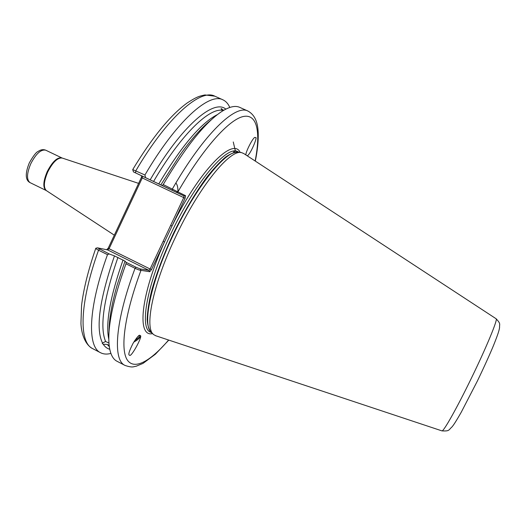 <?xml version="1.0" encoding="UTF-8"?>
<svg xmlns="http://www.w3.org/2000/svg" width="526" height="526" viewBox="0 0 526 526"><rect width="100%" height="100%" fill="white"/><g stroke="black" fill="none" stroke-linecap="round" stroke-linejoin="round"><path stroke-width="0.79" d="M108.948 343.077L105.601 341.479L102.524 343.044L102.261 343.471L103.208 344.214C104.937 346.877 107.12 348.56 109.75 349.264M139.771 335.279L140.35 335.641C143.079 335.687 131.152 357.595 129.646 355.267L129.08 355.017C128.272 354.011 129.62 350.079 133.124 343.222C136.76 337.495 138.976 334.845 139.771 335.279M234.78 152.402L234.543 151.113M233.261 141.967L235.418 151.113M246.03 155.025C244.656 153.691 253.749 135.721 255.195 137.523L255.531 137.654C258.2 135.833 250.402 154.729 247.22 155.801M229.79 107.449C228.179 103.734 225.891 101.189 222.925 99.822C209.21 92.26 176.401 121.052 144.939 175L145.551 177.624L133.459 171.903L184.021 195.974L162.212 185.527L163.218 184.56L185.546 195.698L185.093 198.263L151.488 269.595L149.726 271.732L140.975 270.344C139.778 270.292 137.805 269.614 135.057 268.313L125.97 263.809C113.116 299.702 107.482 326.62 109.073 344.563C110 353.479 112.636 359.041 116.976 361.25L124.997 365.412C112.689 360.146 114.918 322.109 135.057 268.313L135.991 267.208L140.205 268.937L148.983 270.364L107.639 249.916L97.52 247.845L109.244 253.959L114.458 255.906C99.44 299.735 95.462 328.783 102.524 343.044M155.9 335.805L153.835 334.72C144.078 328.697 152.612 285.184 175.375 237.397C198.999 186.691 230.526 148.365 241.815 152.711L243.946 153.658M223.662 110.322L221.163 108.52L221.794 110.204C207.908 108.685 180.056 135.991 153.579 181.457L145.551 177.624M225.825 109.138C213.95 98.553 181.549 125.786 150.166 179.833M211.288 119.81C201.945 127.187 191.503 138.91 179.971 154.986L160.825 184.889L153.579 181.457M222.899 110.782L221.794 110.204M103.208 344.214L107.311 344.471L109.171 345.529M109.086 331.242C109.06 319.335 111.762 303.87 117.199 284.849L124.997 261.126L114.458 255.906M233.846 152.678L233.59 151.212M109.244 253.959L107.495 254.65C87.987 308.361 87.145 346.877 100.65 352.775C103.569 354.248 106.982 354.465 110.894 353.419M107.495 254.65L98.526 250.205C96.554 249.192 95.647 248.535 95.804 248.219L97.448 247.858M125.97 263.809L126.122 262.323L135.991 267.208M124.997 261.126L126.122 262.323M162.212 185.527L160.825 184.889M172.193 190.261L172.41 188.919C203.753 134.012 235.51 104.016 247.95 111.052L239.705 107.357C235.28 105.318 229.283 106.712 221.722 111.519C204.916 122.683 185.415 147.03 163.218 184.56M133.459 171.903L132.723 169.589L144.939 175M106.633 249.705L108.231 248.154L141.362 177.505L141.579 175.835M107.639 249.916L109.073 248.713L150.114 268.996L183.738 197.618L142.27 177.933L109.073 248.713L108.231 248.154M255.149 160.995C260.791 132.197 257.352 113.294 242.973 116.581C228.632 119.941 202.964 148.365 177.88 191.937L176.315 192.227M185.546 195.698L184.021 195.974L183.738 197.618L185.093 198.263M240.158 152.448C233.235 136.536 199.663 169.793 172.022 226.009L170.661 225.378M152.599 333.589C136.78 337.56 140.278 295.796 164.513 241.947L163.145 241.329M140.205 268.937L140.975 270.344C124.642 314.37 120.184 348.133 126.963 359.475C133.834 370.758 150.245 361.507 168.609 340.033M141.362 177.505L142.27 177.933L142.487 176.276M151.488 269.595L150.114 268.996L148.983 270.364L149.726 271.732M140.35 335.641C140.6 337.39 138.41 339.546 133.782 342.104M139.219 335.457L139.186 337.205L134.505 340.94M135.971 340.118L134.38 341.137M139.134 337.284L134.978 340.217M30.048 182.627C26.168 180.701 24.328 175.165 29.298 162.922C33.302 155.874 36.255 152.047 38.142 151.435C40.693 149.627 43.224 149.213 45.729 150.186C41.002 149.174 36.024 153.684 30.784 163.718C26.714 173.534 26.471 179.839 30.048 182.627L46.17 190.491C42.751 187.775 43.093 181.496 47.202 171.654C52.442 161.574 57.347 157.004 61.904 157.931L62.101 158.017M441.873 430.853L441.932 430.873C443.398 431.984 456.805 408.261 471.211 378.549C486.458 347.285 498.063 319.118 496.13 318.763L496.077 318.723M138.608 183.377L62.186 158.043C57.617 157.517 52.804 162.139 47.754 171.923C43.75 181.437 43.303 187.677 46.426 190.642L114.32 235.168M239.074 152.277L237.785 151.685C227.219 144.624 194.6 182.772 170.345 234.918C146.905 284.119 139.173 328.283 150.521 332.202L151.784 332.846M241 152.586L238.797 152.231C227.403 148.694 197.868 183.824 174.448 232.42C150.916 280.956 141.731 325.923 151.58 332.656L153.23 334.168M151.771 332.8C149.147 330.381 147.615 325.91 147.162 319.387C147.398 311.721 148.845 302.338 151.514 291.233C156.524 273.119 164.033 253.447 174.027 232.216C184.455 211.196 195.212 193.095 206.291 177.913C213.339 168.925 219.796 161.955 225.654 157.011C231.045 153.316 235.503 151.738 239.028 152.29M158.767 183.922C181.601 145.912 201.142 122.808 217.383 114.615M107.311 344.471L109.309 346.634M117.929 257.385C103.635 298.946 99.526 326.975 105.601 341.479M108.803 339.244C105.397 323.247 110.144 296.809 123.058 259.929M99.499 249.127L98.526 250.205C79.222 303.877 78.821 342.558 92.721 348.659L100.65 352.775M132.749 169.543C152.297 137.286 170.49 115.062 187.328 102.866C197.526 96.265 199.795 96.087 204.923 94.943L214.772 96.166C200.63 88.414 167.393 116.93 135.866 170.7L135.445 172.837M177.919 191.957C178.058 187.677 177.374 184.692 175.862 182.989M243.591 153.428L496.13 318.763C501.068 324.069 499.352 323.746 499.568 327.626C499.062 330.598 498.234 333.675 493.546 345.391C490.14 353.663 483.828 367.687 477.292 381.192L461.269 412.187C454.858 423.384 453.425 425.12 452.077 426.842C448.448 429.979 449.862 431.333 441.932 430.873L155.492 335.673M45.729 150.186L61.904 157.931M92.721 348.659C84.048 344.201 81.221 331.301 80.945 323.332L81.556 305.553C83.502 289.168 88.243 270.094 95.771 248.311M124.997 365.412C132.979 368.141 133.657 366.438 136.102 366.26L143.039 363.387L155.433 354.176L168.807 340.098M247.95 111.052C256.905 115.983 257.885 126.418 258.213 132.868C258.476 140.843 257.516 150.252 255.327 161.107M214.772 96.166L222.925 99.822M102.261 343.471L102.504 343.07"/></g></svg>
